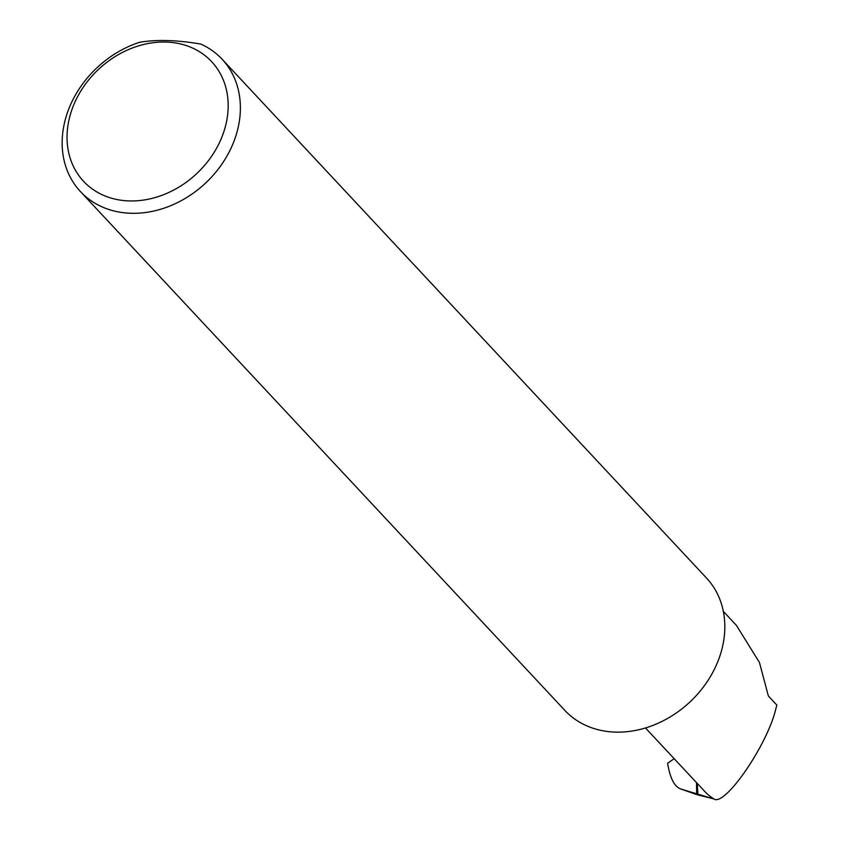 <?xml version="1.0" encoding="UTF-8"?>
<svg xmlns="http://www.w3.org/2000/svg" width="841" height="841" viewBox="0 0 841 841"><rect width="100%" height="100%" fill="white"/><g stroke="black" fill="none" stroke-linecap="round" stroke-linejoin="round"><path stroke-width="1.26" d="M645.478 727.97L704.653 791.339A68.237 55.758 -43 0 0 713.809 798.897C724.732 807.286 767.97 744.18 776.001 708.122L776.863 705.094L768.359 695.98L759.444 662.487L736.432 625.399L723.334 611.365M226.061 123.827A87.632 71.601 -43 0 0 165.95 42.05A87.632 71.601 -43 0 0 69.162 119.138A87.632 71.601 -43 0 0 129.272 200.925A87.632 71.601 -43 0 0 226.061 123.827M200.81 44.068A96.936 79.212 137 0 1 222.119 59.248A96.936 79.212 137 0 1 238.045 128A96.936 79.212 137 0 1 169.945 205.992A96.936 79.212 137 0 1 80.421 191.559A96.936 79.212 137 0 1 64.494 122.807A96.936 79.212 137 0 1 139.711 42.25C156.846 39.411 177.209 40.021 200.81 44.068M222.119 59.248L706.556 578.093A96.936 79.212 137 0 1 722.482 646.845A96.936 79.212 137 0 1 654.372 724.826A96.936 79.212 137 0 1 564.858 710.403L80.421 191.559M697.41 794.787L713.809 798.897M697.893 794.955L680.8 789.005L713.778 798.95M674.177 758.698L667.596 763.26C670.025 778.146 674.429 786.724 680.8 789.005L697.652 794.882M697.904 793.915L697.242 783.413M696.663 793.599L696.506 782.614"/></g></svg>
